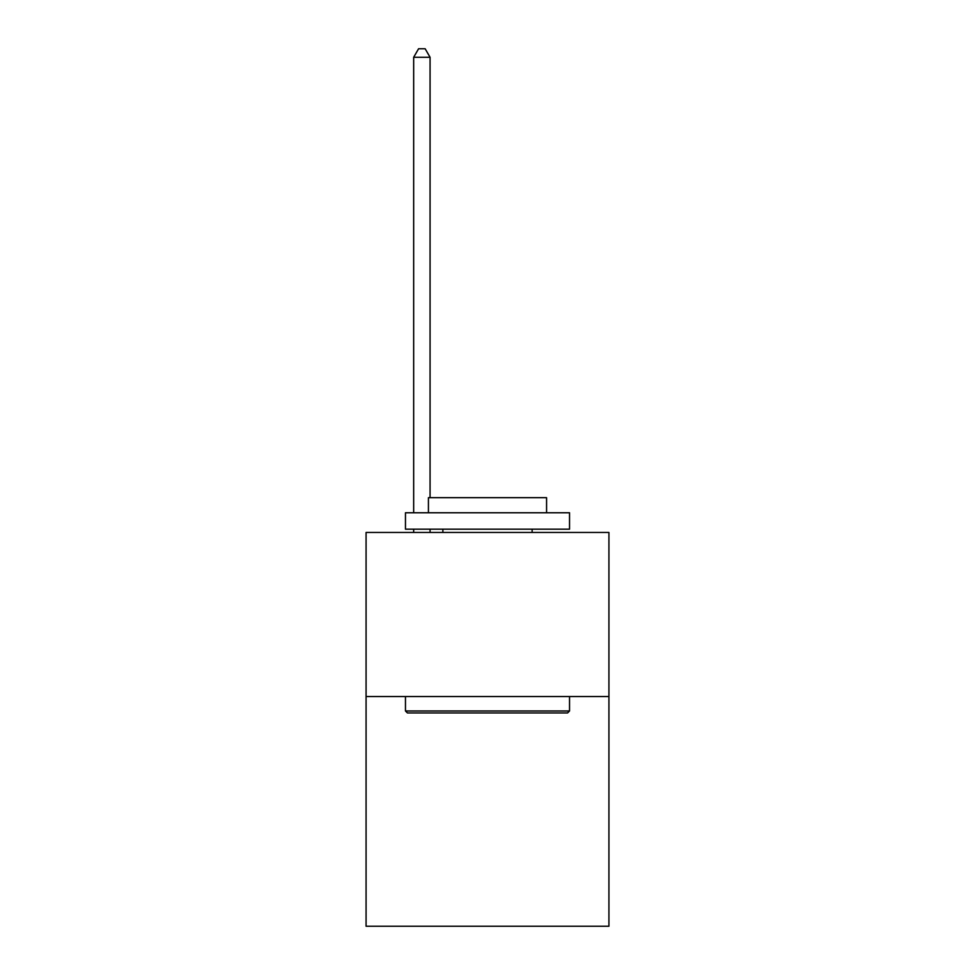<?xml version="1.0" encoding="UTF-8"?>
<svg xmlns="http://www.w3.org/2000/svg" width="975" height="975" viewBox="0 0 975 975"><rect width="100%" height="100%" fill="white"/><g stroke="black" fill="none" stroke-linecap="round" stroke-linejoin="round"><path stroke-width="1.46" d="M608.924 696.54L608.924 926.25L366.076 926.25L366.076 532.46L608.924 532.46L608.924 696.54L366.076 696.54M407.428 712.944L405.466 710.982L569.534 710.982L567.572 712.944L407.428 712.944M569.534 512.765L569.534 529.181L405.466 529.181L405.466 512.765L569.534 512.765M428.427 512.765L428.427 497.677L546.573 497.677L546.573 512.765M569.534 696.54L569.534 710.982M405.466 696.54L405.466 710.982M532.131 529.181L532.131 532.46M442.869 529.181L442.869 532.46M430.072 497.677L430.072 57.281L413.668 57.281L413.668 512.765M413.668 529.181L413.668 532.46M430.072 529.181L430.072 532.46M413.668 57.281L418.592 48.75L425.149 48.75L430.072 57.281"/></g></svg>
